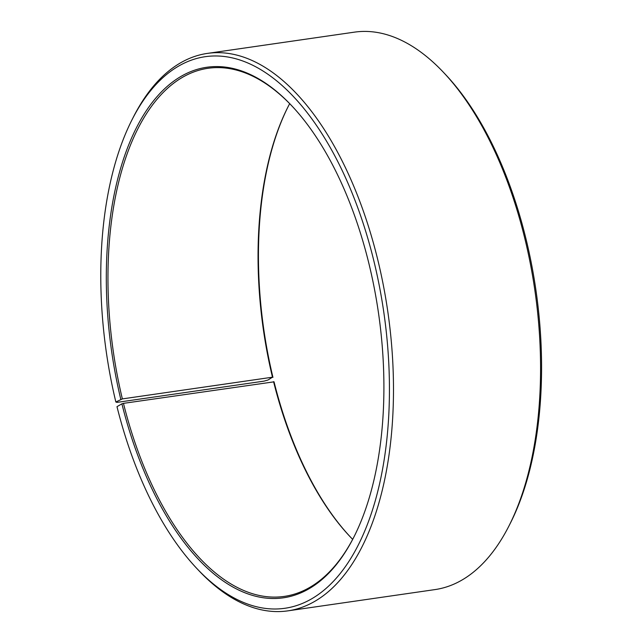 <?xml version="1.0" encoding="UTF-8"?>
<svg xmlns="http://www.w3.org/2000/svg" width="643" height="643" viewBox="0 0 643 643"><rect width="100%" height="100%" fill="white"/><g stroke="black" fill="none" stroke-linecap="round" stroke-linejoin="round"><path stroke-width="0.96" d="M350.371 536.969A267.978 134.797 -98.2 0 1 274.039 381.829L123.456 403.362A266.797 134.202 -98.2 0 0 284.286 596.399A266.797 134.202 -98.2 0 0 354.197 536.423M273.572 381.661A266.797 134.202 -98.2 0 0 349.961 536.543A266.797 134.202 -98.2 0 0 352.661 539.348M289.68 103.652A266.797 134.202 -98.2 0 0 287.887 107.108A266.797 134.202 -98.2 0 0 272.479 377.2L122.363 398.901L115.853 402.004L117.01 402.381L264.08 381.122L267.994 380.013L272.479 377.2M291.978 106.031A266.797 134.202 -98.2 0 0 207.946 68.303A266.797 134.202 -98.2 0 0 122.363 398.901M123.456 403.362L121.897 403.828A267.978 134.797 -98.2 0 0 353.931 536.945A267.978 134.797 -98.2 0 0 291.576 105.597A267.978 134.797 -98.2 0 0 141.243 118.907A267.978 134.797 -98.2 0 0 120.804 399.343M121.897 403.828L116.994 406.665A278.652 140.166 -98.2 0 0 196.782 568.428A278.652 140.166 -98.2 0 0 375.022 501.612A278.652 140.166 -98.2 0 0 321.813 133.511A278.652 140.166 -98.2 0 0 131.944 119.903A278.652 140.166 -98.2 0 0 115.853 402.004M196.782 568.428L198.8 570.574A281.618 141.661 -98.2 0 0 287.927 610.85A281.618 141.661 -98.2 0 0 387.842 311.863A281.618 141.661 -98.2 0 0 207.351 53.409A281.618 141.661 -98.2 0 0 133.278 117.275L131.944 119.903M287.927 610.85L434.998 589.591A281.618 141.661 -98.2 0 0 509.071 525.725A281.618 141.661 -98.2 0 0 443.541 72.426A281.618 141.661 -98.2 0 0 354.422 32.15L207.351 53.409M509.071 525.725L510.405 523.097A278.652 140.166 -98.2 0 0 445.567 74.572L443.541 72.426M288.152 106.577A267.978 134.797 -98.2 0 0 272.945 377.353"/></g></svg>
